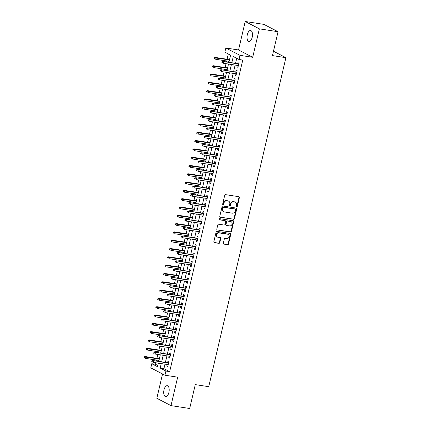 <?xml version="1.0" encoding="UTF-8"?>
<svg xmlns="http://www.w3.org/2000/svg" width="430" height="430" viewBox="0 0 430 430"><rect width="100%" height="100%" fill="white"/><g stroke="black" fill="none" stroke-linecap="round" stroke-linejoin="round"><path stroke-width="0.64" d="M236.704 206.771A0.591 0.511 117.4 0 0 237.349 206.282L239.386 197.617A0.844 0.731 117.4 0 0 238.844 196.687L225.637 194.656A0.844 0.731 117.4 0 0 224.713 195.36L222.681 204.024A0.591 0.511 117.4 0 0 223.707 204.18L223.971 203.057A2.709 2.344 117.4 0 1 226.927 200.81L228.029 200.982A2.709 2.344 117.4 0 1 228.663 201.186A2.709 2.344 117.4 0 1 229.765 203.949L229.502 205.072A0.591 0.511 117.4 0 0 230.528 205.228L230.792 204.11A2.709 2.344 117.4 0 1 233.753 201.863L234.85 202.03A2.709 2.344 117.4 0 1 235.484 202.24A2.709 2.344 117.4 0 1 236.586 205.002L236.323 206.126A0.591 0.511 117.4 0 0 236.704 206.771M236.398 206.583A0.591 0.511 117.4 0 0 236.968 206.083L238.999 197.418A0.844 0.731 117.4 0 0 238.833 196.687M222.756 204.481A0.591 0.511 117.4 0 0 223.326 203.981L223.589 202.863L223.971 203.057M229.577 205.529A0.591 0.511 117.4 0 0 230.147 205.035L230.41 203.911L230.792 204.11M168.899 392.423A5.515 2.65 -81.2 0 0 167.286 385.699A5.515 2.65 -81.2 0 0 164.002 389.881A5.515 2.65 -81.2 0 0 165.609 396.605A5.515 2.65 -81.2 0 0 168.899 392.423M252.206 37.243A5.515 2.65 -81.2 0 0 250.593 30.519A5.515 2.65 -81.2 0 0 247.309 34.701A5.515 2.65 -81.2 0 0 248.916 41.425A5.515 2.65 -81.2 0 0 252.206 37.243M223.337 243.181A0.844 0.731 117.4 0 0 223.879 244.111L227.583 244.681A0.844 0.731 117.4 0 0 228.507 243.977L230.765 234.355A0.844 0.731 117.4 0 0 230.227 233.425L217.021 231.394A0.844 0.731 117.4 0 0 216.096 232.098L213.839 241.719A0.844 0.731 117.4 0 0 214.382 242.649L218.854 243.337A0.844 0.731 117.4 0 0 219.778 242.633L220.746 238.516A0.844 0.731 117.4 0 0 220.203 237.586L217.983 237.247A2.263 1.962 117.4 0 1 217.456 237.075A2.263 1.962 117.4 0 1 216.629 234.457A2.263 1.962 117.4 0 1 219.01 232.883L227.701 234.221A2.263 1.962 117.4 0 1 228.233 234.393A2.263 1.962 117.4 0 1 229.061 237.011A2.263 1.962 117.4 0 1 226.68 238.585L225.229 238.36A0.844 0.731 117.4 0 0 224.304 239.064L223.337 243.181M164.986 364.167L163.938 368.655L169.673 371.633L165.937 371.058L164.964 375.213L150.806 367.87L151.779 363.715L157.52 366.693L158.353 363.146M278.049 31.718L259.365 28.842L245.213 21.5L263.896 24.376L278.049 31.718L272.448 55.604L285.902 57.674L208.733 386.683L195.279 384.613L189.678 408.5L170.995 405.624L177.665 377.169L164.964 375.213M245.213 21.5L238.537 49.955L252.695 57.297L259.365 28.842M252.695 57.297L239.988 55.341L239.016 59.496L233.275 56.518L231.813 62.758M169.673 371.633L242.751 60.071L239.016 59.496M233.533 219.316A0.844 0.731 117.4 0 0 234.457 218.617L236.715 208.991A0.844 0.731 117.4 0 0 236.172 208.066L222.971 206.029A0.844 0.731 117.4 0 0 222.047 206.733L219.789 216.354A0.844 0.731 117.4 0 0 220.327 217.284L233.151 219.123A0.844 0.731 117.4 0 0 234.076 218.418L236.333 208.792A0.844 0.731 117.4 0 0 236.161 208.061M233.743 221.676L231.485 231.297A0.844 0.731 117.4 0 1 230.561 232.001L217.354 229.969A0.844 0.731 117.4 0 1 216.811 229.04L217.779 224.922A0.844 0.731 117.4 0 1 218.703 224.218L224.057 225.04A0.844 0.731 117.4 0 0 224.981 224.342L225.626 221.606A0.844 0.731 117.4 0 0 225.083 220.681L219.504 219.821A0.591 0.511 117.4 0 1 219.773 218.676L233.2 220.746A0.844 0.731 117.4 0 1 233.743 221.676L233.361 221.477L231.103 231.098L231.485 231.297M162.545 373.955L156.837 398.282L170.995 405.624M237.317 65.403L236.973 66.86L237.93 67.354L239.101 62.371L238.145 61.877L237.72 63.667M235.366 73.713L235.027 75.169L235.984 75.664L237.15 70.681L236.194 70.181L235.774 71.977M233.42 82.022L233.076 83.474L234.033 83.974L235.199 78.986L234.248 78.491L233.823 80.281M231.469 90.327L231.125 91.783L232.082 92.278L233.253 87.295L232.297 86.801L231.877 88.591M229.518 98.637L229.179 100.093L230.136 100.588L231.302 95.605L230.346 95.105L229.926 96.9M227.572 106.946L227.228 108.403L228.185 108.897L229.357 103.909L228.4 103.415L227.981 105.21M225.621 115.256L225.282 116.707L226.239 117.207L227.405 112.219L226.449 111.725L226.029 113.515M223.675 123.56L223.331 125.017L224.288 125.512L225.46 120.529L224.503 120.034L224.084 121.824M221.724 131.87L221.385 133.327L222.342 133.821L223.509 128.839L222.552 128.339L222.133 130.134M219.778 140.18L219.434 141.637L220.391 142.131L221.563 137.143L220.606 136.649L220.187 138.439M217.827 148.49L217.489 149.941L218.445 150.441L219.612 145.453L218.655 144.958L218.236 146.748M215.881 156.794L215.537 158.251L216.494 158.745L217.666 153.763L216.709 153.268L216.285 155.058M213.93 165.104L213.592 166.56L214.543 167.055L215.715 162.072L214.758 161.573L214.339 163.368M211.979 173.414L211.641 174.865L212.597 175.365L213.764 170.377L212.812 169.882L212.388 171.672M210.033 181.718L209.689 183.175L210.646 183.674L211.818 178.686L210.861 178.192L210.442 179.982M208.082 190.028L207.744 191.484L208.7 191.979L209.867 186.996L208.91 186.502L208.491 188.292M206.137 198.338L205.793 199.794L206.749 200.289L207.921 195.306L206.964 194.806L206.545 196.601M204.185 206.647L203.847 208.099L204.804 208.598L205.97 203.61L205.013 203.116L204.594 204.906M202.24 214.952L201.896 216.408L202.852 216.903L204.024 211.92L203.067 211.426L202.648 213.215M200.289 223.261L199.95 224.718L200.907 225.212L202.073 220.23L201.116 219.73L200.697 221.525M198.343 231.571L197.999 233.028L198.956 233.522L200.127 228.534L199.171 228.04L198.746 229.835M196.392 239.881L196.053 241.332L197.01 241.832L198.176 236.844L197.22 236.35L196.8 238.139M194.446 248.185L194.102 249.642L195.059 250.136L196.23 245.154L195.274 244.659L194.849 246.449M192.495 256.495L192.151 257.952L193.108 258.446L194.279 253.463L193.323 252.964L192.903 254.759M190.544 264.805L190.205 266.261L191.162 266.756L192.328 261.768L191.371 261.273L190.952 263.069M188.598 273.114L188.254 274.566L189.211 275.066L190.382 270.078L189.426 269.583L189.006 271.373M186.647 281.419L186.308 282.875L187.265 283.37L188.431 278.387L187.475 277.893L187.055 279.683M184.701 289.729L184.357 291.185L185.314 291.68L186.486 286.697L185.529 286.197L185.11 287.992M182.75 298.038L182.411 299.495L183.368 299.989L184.534 295.002L183.578 294.507L183.158 296.297M180.804 306.343L180.46 307.799L181.417 308.299L182.589 303.311L181.632 302.817L181.213 304.607M178.853 314.652L178.514 316.109L179.471 316.604L180.638 311.621L179.681 311.127L179.262 312.916M176.907 322.962L176.563 324.419L177.52 324.913L178.692 319.931L177.735 319.431L177.31 321.226M174.956 331.272L174.618 332.723L175.569 333.223L176.741 328.235L175.784 327.741L175.365 329.531M173.01 339.576L172.666 341.033L173.623 341.527L174.79 336.545L173.838 336.05L173.414 337.84M171.059 347.886L170.715 349.343L171.672 349.837L172.844 344.855L171.887 344.355L171.468 346.15M169.108 356.196L168.77 357.652L169.726 358.147L170.893 353.159L169.936 352.664L169.517 354.46M236.726 58.308L235.549 63.334M235.14 65.07L233.597 71.638M233.194 73.38L231.652 79.948M231.243 81.684L229.701 88.257M229.292 89.994L227.755 96.567M227.346 98.303L225.804 104.872M225.395 106.613L223.858 113.181M223.45 114.918L221.907 121.491M221.498 123.227L219.961 129.795M219.553 131.537L218.01 138.105M217.601 139.847L216.059 146.415M215.656 148.151L214.113 154.725M213.705 156.461L212.162 163.029M211.759 164.771L210.216 171.339M209.808 173.075L208.265 179.649M207.857 181.385L206.319 187.958M205.911 189.695L204.368 196.263M203.96 198.004L202.423 204.572M202.014 206.309L200.471 212.882M200.063 214.618L198.526 221.192M198.117 222.928L196.575 229.496M196.166 231.238L194.623 237.806M194.22 239.542L192.678 246.116M192.269 247.852L190.726 254.42M190.318 256.162L188.781 262.73M188.372 264.471L186.83 271.04M186.421 272.776L184.884 279.349M184.475 281.086L182.933 287.654M182.524 289.395L180.987 295.964M180.578 297.7L179.036 304.273M178.627 306.01L177.085 312.583M176.682 314.319L175.139 320.887M174.73 322.629L173.188 329.197M172.785 330.933L171.242 337.507M170.834 339.243L169.291 345.817M168.882 347.553L167.345 354.121M166.937 355.863L165.394 362.431M167.162 364.506L166.819 365.957L167.775 366.457L168.947 361.469L167.99 360.974L167.571 362.764M228.308 53.944L227.067 59.238M226.658 60.974L226.438 61.931M226.029 63.667L225.121 67.542M224.713 69.284L224.487 70.235M224.078 71.977L223.17 75.852M222.761 77.588L222.541 78.545M222.133 80.281L221.224 84.162M220.816 85.898L220.59 86.855M220.181 88.591L219.273 92.471M218.865 94.208L218.644 95.164M218.236 96.9L217.327 100.776M216.919 102.517L216.693 103.469M216.285 105.21L215.376 109.086M214.968 110.822L214.747 111.778M214.339 113.515L213.425 117.395M213.022 119.131L212.796 120.088M212.388 121.824L211.479 125.705M211.071 127.441L210.845 128.393M210.442 130.134L209.528 134.01M209.125 135.751L208.899 136.702M208.491 138.444L207.582 142.319M207.174 144.055L206.948 145.012M206.545 146.748L205.631 150.629M205.223 152.365L205.002 153.322M204.594 155.058L203.686 158.933M203.277 160.675L203.051 161.626M202.643 163.368L201.734 167.243M201.326 168.985L201.106 169.936M200.697 171.672L199.789 175.553M199.38 177.289L199.154 178.246M198.746 179.982L197.838 183.863M197.429 185.599L197.209 186.555M196.8 188.292L195.892 192.167M195.483 193.908L195.258 194.86M194.849 196.601L193.941 200.477M193.532 202.213L193.306 203.17M192.903 204.906L191.99 208.786M191.587 210.523L191.361 211.479M190.952 213.215L190.044 217.096M189.635 218.832L189.41 219.789M189.006 221.525L188.093 225.401M187.69 227.142L187.464 228.094M187.055 229.835L186.147 233.71M185.738 235.447L185.513 236.403M185.104 238.139L184.196 242.02M183.787 243.756L183.567 244.713M183.158 246.449L182.25 250.33M181.842 252.066L181.616 253.017M181.207 254.759L180.299 258.634M179.891 260.376L179.67 261.327M179.262 263.069L178.353 266.944M177.945 268.68L177.719 269.637M177.31 271.373L176.402 275.254M175.994 276.99L175.773 277.947M175.365 279.683L174.456 283.558M174.048 285.3L173.822 286.251M173.414 287.992L172.505 291.868M172.097 293.609L171.871 294.561M171.468 296.297L170.554 300.178M170.151 301.914L169.925 302.87M169.517 304.607L168.608 308.487M168.2 310.223L167.974 311.18M167.571 312.916L166.657 316.792M166.249 318.533L166.028 319.485M165.62 321.226L164.712 325.101M164.303 326.838L164.077 327.794M163.669 329.531L162.76 333.411M162.352 335.147L162.131 336.104M161.723 337.84L160.815 341.721M160.406 343.457L160.18 344.414M159.772 346.15L158.863 350.025M158.455 351.767L158.235 352.718M157.826 354.46L156.918 358.335M156.509 360.071L156.283 361.028M155.875 362.764L155.52 364.291L157.805 365.478M285.902 57.674L273.475 51.229M155.52 364.291L151.779 363.715M228.91 62.312L230.598 55.131L224.858 52.154L225.831 47.999L239.988 55.341M238.537 49.955L225.831 47.999M161.25 363.592L160.197 368.08L165.937 371.058M231.404 64.495L229.862 71.063M229.453 72.804L227.916 79.373M227.508 81.109L225.965 87.682M225.556 89.419L224.019 95.987M223.611 97.728L222.068 104.296M221.66 106.038L220.117 112.606M219.714 114.342L218.171 120.916M217.763 122.652L216.22 129.22M215.812 130.962L214.274 137.53M213.866 139.266L212.323 145.84M211.915 147.576L210.377 154.15M209.969 155.886L208.426 162.454M208.018 164.196L206.481 170.764M206.072 172.5L204.529 179.073M204.121 180.81L202.578 187.383M202.175 189.119L200.633 195.688M200.224 197.429L198.681 203.997M198.278 205.733L196.736 212.307M196.327 214.043L194.785 220.611M194.376 222.353L192.839 228.921M192.43 230.663L190.888 237.231M190.479 238.967L188.942 245.541M188.533 247.277L186.991 253.845M186.582 255.587L185.045 262.155M184.637 263.891L183.094 270.465M182.685 272.201L181.143 278.774M180.74 280.51L179.197 287.079M178.789 288.82L177.246 295.388M176.843 297.125L175.3 303.698M174.892 305.434L173.349 312.008M172.941 313.744L171.403 320.312M170.995 322.054L169.452 328.622M169.044 330.358L167.506 336.932M167.098 338.668L165.555 345.242M165.147 346.978L163.61 353.546M163.201 355.287L161.658 361.856M158.761 361.41L160.299 354.841M160.707 353.1L162.25 346.532M162.658 344.79L164.196 338.222M164.604 336.486L166.147 329.912M166.555 328.176L168.098 321.608M168.501 319.866L170.043 313.298M170.452 311.562L171.995 304.988M172.398 303.252L173.94 296.678M174.349 294.942L175.892 288.374M176.3 286.633L177.837 280.064M178.246 278.328L179.788 271.755M180.197 270.019L181.734 263.445M182.143 261.709L183.685 255.141M184.094 253.399L185.631 246.831M186.04 245.095L187.582 238.521M187.991 236.785L189.533 230.217M189.936 228.475L191.479 221.907M191.887 220.165L193.43 213.597M193.833 211.861L195.376 205.287M195.784 203.551L197.327 196.983M197.736 195.242L199.273 188.673M199.681 186.937L201.224 180.363M201.632 178.627L203.17 172.054M203.578 170.318L205.121 163.749M205.529 162.008L207.066 155.44M207.475 153.703L209.018 147.13M209.426 145.394L210.969 138.82M211.372 137.084L212.915 130.516M213.323 128.774L214.866 122.206M215.274 120.47L216.811 113.896M217.22 112.16L218.762 105.587M219.171 103.85L220.708 97.282M221.117 95.541L222.659 88.972M223.068 87.236L224.605 80.663M225.014 78.927L226.556 72.358M226.965 70.617L228.507 64.048M163.938 368.655L160.197 368.08M236.973 66.86L238.01 67.021M235.027 75.169L236.059 75.325M233.076 83.474L234.113 83.635M231.125 91.783L232.162 91.945M229.179 100.093L230.217 100.255M227.228 108.403L228.266 108.559M225.282 116.707L226.314 116.869M223.331 125.017L224.369 125.178M221.385 133.327L222.417 133.483M219.434 141.637L220.472 141.792M217.489 149.941L218.521 150.102M215.537 158.251L216.575 158.412M213.592 166.56L214.624 166.716M211.641 174.865L212.678 175.026M209.689 183.175L210.727 183.336M207.744 191.484L208.781 191.646M205.793 199.794L206.83 199.95M203.847 208.099L204.879 208.26M201.896 216.408L202.933 216.57M199.95 224.718L200.982 224.879M197.999 233.028L199.036 233.184M196.053 241.332L197.085 241.493M194.102 249.642L195.139 249.803M192.151 257.952L193.188 258.107M190.205 266.261L191.243 266.417M188.254 274.566L189.291 274.727M186.308 282.875L187.34 283.037M184.357 291.185L185.394 291.341M182.411 299.495L183.443 299.651M180.46 307.799L181.498 307.961M178.514 316.109L179.547 316.27M176.563 324.419L177.601 324.575M174.618 332.723L175.65 332.885M172.666 341.033L173.704 341.194M170.715 349.343L171.753 349.504M168.77 357.652L169.807 357.808M166.819 365.957L167.856 366.118M235.484 202.24L235.102 202.041A2.709 2.344 117.4 0 0 234.468 201.831L234.85 202.03M230.41 203.911A2.709 2.344 117.4 0 1 233.372 201.665L234.468 201.831M228.663 201.186L228.282 200.987A2.709 2.344 117.4 0 0 227.647 200.783L228.029 200.982M223.589 202.863A2.709 2.344 117.4 0 1 226.546 200.611L227.647 200.783M219.956 217.091L233.151 219.123M235.479 209.732A0.591 0.511 117.4 0 0 235.097 209.082L223.509 207.298A0.591 0.511 117.4 0 0 222.858 207.787L222.584 208.969A2.709 2.344 117.4 0 0 223.686 211.737A2.709 2.344 117.4 0 0 224.32 211.942L232.243 213.162A2.709 2.344 117.4 0 0 235.199 210.915L235.479 209.732M234.974 209.018A0.591 0.511 117.4 0 0 234.715 208.883L235.097 209.082M223.686 211.737L223.304 211.538A2.709 2.344 117.4 0 1 222.202 208.776L222.477 207.593A0.591 0.511 117.4 0 1 223.127 207.099L234.715 208.883M217.354 229.969L230.179 231.802A0.844 0.731 117.4 0 0 231.103 231.098M225.282 220.746L224.895 220.547A0.844 0.731 117.4 0 0 224.702 220.482L219.209 219.633M229.615 225.895A2.263 1.962 117.4 0 0 231.996 224.326A2.263 1.962 117.4 0 0 231.168 221.708A2.263 1.962 117.4 0 0 230.641 221.536L227.577 221.063A0.844 0.731 117.4 0 0 226.653 221.767L226.008 224.498A0.844 0.731 117.4 0 0 226.551 225.427L229.615 225.895M231.168 221.708L230.786 221.509A2.263 1.962 117.4 0 0 230.254 221.337L230.641 221.536M226.352 225.363L225.97 225.164A0.844 0.731 117.4 0 1 225.626 224.299L226.271 221.568A0.844 0.731 117.4 0 1 227.196 220.864L230.254 221.337M233.361 221.477A0.844 0.731 117.4 0 0 233.189 220.746M228.233 234.393L227.846 234.194A2.263 1.962 117.4 0 0 227.32 234.022L227.701 234.221M217.456 237.075L217.075 236.876A2.263 1.962 117.4 0 1 216.242 234.259A2.263 1.962 117.4 0 1 218.628 232.684L227.32 234.022M214.011 242.45L218.472 243.138A0.844 0.731 117.4 0 0 219.397 242.434L220.364 238.317A0.844 0.731 117.4 0 0 220.192 237.586M223.879 244.111L227.201 244.482A0.844 0.731 117.4 0 0 228.126 243.778L230.383 234.156A0.844 0.731 117.4 0 0 230.217 233.425M214.446 57.695L214.253 58.523L214.634 58.722L214.828 57.889L214.446 57.695L215.344 57.432L216.032 57.787L215.683 59.281L229.136 61.356M214.634 58.722L214.253 58.523M214.828 57.889L229.486 59.861M215.344 57.432L229.545 59.619M238.757 63.828L222.993 61.399L238.704 64.07M222.482 61.861L222.1 61.662L221.901 62.49L222.288 62.689L222.482 61.861L223.686 61.753L223.331 63.253L238.349 65.564M222.288 62.689L221.901 62.49M222.993 61.399L222.1 61.662M212.501 66L212.302 66.833L212.689 67.032L212.882 66.198L212.501 66L213.393 65.736L214.081 66.096L213.731 67.591L227.185 69.665M212.689 67.032L212.302 66.833M212.882 66.198L227.54 68.166M213.393 65.736L227.594 67.924M210.549 74.309L210.356 75.142L210.738 75.336L210.931 74.508L210.549 74.309L211.447 74.046L212.135 74.406L211.786 75.9L225.239 77.97M210.738 75.336L210.356 75.142M210.931 74.508L225.589 76.475M211.447 74.046L225.648 76.234M208.598 82.619L208.405 83.447L208.786 83.646L208.985 82.818L208.598 82.619L209.496 82.356L210.184 82.71L209.835 84.21L223.288 86.279M208.786 83.646L208.405 83.447M208.985 82.818L223.643 84.785M209.496 82.356L223.697 84.543M206.653 90.923L206.459 91.757L206.841 91.956L207.034 91.122L206.653 90.923L207.55 90.665L208.238 91.02L207.889 92.514L221.343 94.589M206.841 91.956L206.459 91.757M207.034 91.122L221.692 93.095M207.55 90.665L221.751 92.848M236.812 72.132L221.047 69.708L236.753 72.374M220.531 70.165L220.149 69.966L219.956 70.799L220.337 70.998L220.531 70.165L221.735 70.063L221.385 71.557L236.403 73.874M220.337 70.998L219.956 70.799M221.047 69.708L220.149 69.966M234.861 80.442L219.096 78.013L234.801 80.684M218.585 78.475L218.203 78.276L218.005 79.109L218.386 79.308L218.585 78.475L219.784 78.373L219.434 79.867L234.452 82.178M218.386 79.308L218.005 79.109M219.096 78.013L218.203 78.276M232.909 88.752L217.15 86.322L232.856 88.994M216.634 86.785L216.252 86.586L216.059 87.419L216.44 87.612L216.634 86.785L217.838 86.683L217.489 88.177L232.506 90.488M216.44 87.612L216.059 87.419M217.15 86.322L216.252 86.586M230.964 97.056L215.199 94.632L230.905 97.304M214.688 95.094L214.301 94.896L214.108 95.723L214.489 95.922L214.688 95.094L215.887 94.987L215.537 96.487L230.555 98.798M214.489 95.922L214.108 95.723M215.199 94.632L214.301 94.896M204.701 99.233L204.508 100.066L204.89 100.265L205.088 99.432L204.701 99.233L205.599 98.97L206.287 99.33L205.938 100.824L219.391 102.899M204.89 100.265L204.508 100.066M205.088 99.432L219.746 101.399M205.599 98.97L219.8 101.157M229.013 105.366L213.253 102.942L228.959 105.608M212.737 103.399L212.355 103.2L212.162 104.033L212.544 104.232L212.737 103.399L213.941 103.297L213.592 104.791L228.609 107.108M212.544 104.232L212.162 104.033M213.253 102.942L212.355 103.2M202.756 107.543L202.562 108.376L202.944 108.57L203.137 107.742L202.756 107.543L203.653 107.28L204.341 107.64L203.987 109.134L217.446 111.203M202.944 108.57L202.562 108.376M203.137 107.742L217.795 109.709M203.653 107.28L217.854 109.467M227.067 113.676L211.302 111.246L227.008 113.918M210.791 111.709L210.404 111.51L210.211 112.343L210.593 112.542L210.791 111.709L211.99 111.606L211.641 113.101L226.658 115.412M210.593 112.542L210.211 112.343M211.302 111.246L210.404 111.51M200.805 115.853L200.611 116.68L200.993 116.879L201.186 116.052L200.805 115.853L201.702 115.589L202.39 115.944L202.041 117.444L215.494 119.513M200.993 116.879L200.611 116.68M201.186 116.052L215.844 118.019M201.702 115.589L215.903 117.777M225.116 121.986L209.356 119.556L225.062 122.227M208.84 120.018L208.459 119.819L208.265 120.647L208.647 120.846L208.84 120.018L210.044 119.916L209.689 121.41L224.707 123.722M208.647 120.846L208.265 120.647M209.356 119.556L208.459 119.819M198.859 124.157L198.66 124.99L199.047 125.189L199.24 124.356L198.859 124.157L199.756 123.899L200.445 124.254L200.09 125.748L213.549 127.823M199.047 125.189L198.66 124.99M199.24 124.356L213.898 126.329M199.756 123.899L213.952 126.081M223.17 130.29L207.405 127.866L223.111 130.537M206.889 128.328L206.507 128.129L206.314 128.957L206.696 129.156L206.889 128.328L208.093 128.221L207.744 129.72L222.761 132.031M206.696 129.156L206.314 128.957M207.405 127.866L206.507 128.129M196.908 132.467L196.714 133.3L197.096 133.499L197.289 132.666L196.908 132.467L197.805 132.203L198.493 132.564L198.144 134.058L211.598 136.127M197.096 133.499L196.714 133.3M197.289 132.666L211.947 134.633M197.805 132.203L212.006 134.391M194.962 140.777L194.763 141.604L195.15 141.803L195.344 140.975L194.962 140.777L195.854 140.513L196.548 140.873L196.193 142.368L209.652 144.437M195.15 141.803L194.763 141.604M195.344 140.975L210.001 142.943M195.854 140.513L210.055 142.701M193.011 149.086L192.817 149.914L193.199 150.113L193.392 149.285L193.011 149.086L193.908 148.823L194.596 149.178L194.247 150.677L207.701 152.747M193.199 150.113L192.817 149.914M193.392 149.285L208.05 151.252M193.908 148.823L208.109 151.011M191.065 157.391L190.866 158.224L191.248 158.423L191.447 157.59L191.065 157.391L191.957 157.133L192.645 157.487L192.296 158.982L205.75 161.056M191.248 158.423L190.866 158.224M191.447 157.59L206.104 159.557M191.957 157.133L206.158 159.315M189.114 165.7L188.921 166.534L189.302 166.732L189.496 165.899L189.114 165.7L190.012 165.437L190.7 165.797L190.35 167.291L203.804 169.361M189.302 166.732L188.921 166.534M189.496 165.899L204.153 167.867M190.012 165.437L204.212 167.625M187.163 174.01L186.969 174.838L187.351 175.037L187.55 174.209L187.163 174.01L188.06 173.747L188.749 174.102L188.399 175.601L201.853 177.671M187.351 175.037L186.969 174.838M187.55 174.209L202.207 176.176M188.06 173.747L202.261 175.934M185.217 182.32L185.024 183.148L185.405 183.347L185.599 182.513L185.217 182.32L186.115 182.057L186.803 182.411L186.453 183.906L199.907 185.98M185.405 183.347L185.024 183.148M185.599 182.513L200.256 184.486M186.115 182.057L200.315 184.244M183.266 190.624L183.072 191.457L183.454 191.656L183.653 190.823L183.266 190.624L184.164 190.366L184.852 190.721L184.502 192.215L197.956 194.29M183.454 191.656L183.072 191.457M183.653 190.823L198.311 192.791M184.164 190.366L198.364 192.549M181.32 198.934L181.127 199.767L181.508 199.961L181.702 199.133L181.32 198.934L182.218 198.671L182.906 199.031L182.551 200.525L196.01 202.595M181.508 199.961L181.127 199.767M181.702 199.133L196.359 201.1M182.218 198.671L196.419 200.858M179.369 207.244L179.176 208.072L179.557 208.27L179.751 207.443L179.369 207.244L180.267 206.98L180.955 207.335L180.605 208.835L194.059 210.904M179.557 208.27L179.176 208.072M179.751 207.443L194.408 209.41M180.267 206.98L194.468 209.168M177.423 215.548L177.225 216.381L177.611 216.58L177.805 215.747L177.423 215.548L178.316 215.29L179.009 215.645L178.654 217.139L192.113 219.214M177.611 216.58L177.225 216.381M177.805 215.747L192.463 217.72M178.316 215.29L192.516 217.478M175.472 223.858L175.279 224.691L175.66 224.89L175.854 224.057L175.472 223.858L176.37 223.595L177.058 223.955L176.708 225.449L190.162 227.524M175.66 224.89L175.279 224.691M175.854 224.057L190.511 226.024M176.37 223.595L190.571 225.782M221.219 138.6L205.454 136.176L221.165 138.842M204.943 136.632L204.562 136.434L204.363 137.267L204.75 137.466L204.943 136.632L206.147 136.53L205.793 138.025L220.81 140.336M204.75 137.466L204.363 137.267M205.454 136.176L204.562 136.434M219.273 146.909L203.508 144.48L219.214 147.151M202.992 144.942L202.611 144.743L202.417 145.576L202.799 145.775L202.992 144.942L204.196 144.84L203.847 146.334L218.865 148.646M202.799 145.775L202.417 145.576M203.508 144.48L202.611 144.743M217.322 155.219L201.557 152.79L217.263 155.461M201.047 153.252L200.665 153.053L200.466 153.881L200.853 154.08L201.047 153.252L202.25 153.15L201.896 154.644L216.913 156.955M200.853 154.08L200.466 153.881M201.557 152.79L200.665 153.053M215.371 163.524L199.611 161.1L215.317 163.766M199.095 161.556L198.714 161.363L198.52 162.191L198.902 162.389L199.095 161.556L200.299 161.454L199.95 162.948L214.968 165.265M198.902 162.389L198.52 162.191M199.611 161.1L198.714 161.363M213.425 171.833L197.66 169.409L213.366 172.075M197.15 169.866L196.768 169.667L196.569 170.5L196.951 170.699L197.15 169.866L198.348 169.764L197.999 171.258L213.017 173.57M196.951 170.699L196.569 170.5M197.66 169.409L196.768 169.667M211.474 180.143L195.714 177.714L211.42 180.385M195.198 178.176L194.817 177.977L194.623 178.81L195.005 179.009L195.198 178.176L196.402 178.074L196.053 179.568L211.071 181.879M195.005 179.009L194.623 178.81M195.714 177.714L194.817 177.977M209.528 188.453L193.763 186.023L209.469 188.695M193.253 186.486L192.866 186.287L192.672 187.114L193.054 187.313L193.253 186.486L194.451 186.378L194.102 187.878L209.12 190.189M193.054 187.313L192.672 187.114M193.763 186.023L192.866 186.287M207.577 196.757L191.818 194.333L207.523 196.999M191.302 194.79L190.92 194.591L190.726 195.424L191.108 195.623L191.302 194.79L192.506 194.688L192.156 196.182L207.169 198.499M191.108 195.623L190.726 195.424M191.818 194.333L190.92 194.591M205.631 205.067L189.867 202.637L205.572 205.309M189.35 203.1L188.969 202.901L188.775 203.734L189.157 203.933L189.35 203.1L190.554 202.998L190.205 204.492L205.223 206.803M189.157 203.933L188.775 203.734M189.867 202.637L188.969 202.901M203.68 213.377L187.921 210.947L203.626 213.619M187.405 211.409L187.023 211.211L186.83 212.044L187.211 212.237L187.405 211.409L188.609 211.307L188.254 212.802L203.272 215.113M187.211 212.237L186.83 212.044M187.921 210.947L187.023 211.211M201.734 221.681L185.97 219.257L201.675 221.928M185.454 219.719L185.072 219.52L184.878 220.348L185.26 220.547L185.454 219.719L186.658 219.612L186.308 221.111L201.326 223.423M185.26 220.547L184.878 220.348M185.97 219.257L185.072 219.52M199.783 229.991L184.018 227.567L199.73 230.233M183.508 228.024L183.126 227.825L182.927 228.658L183.314 228.857L183.508 228.024L184.712 227.922L184.357 229.416L199.375 231.732M183.314 228.857L182.927 228.658M184.018 227.567L183.126 227.825M173.526 232.168L173.328 233.001L173.715 233.194L173.908 232.367L173.526 232.168L174.419 231.904L175.112 232.264L174.757 233.759L188.216 235.828M173.715 233.194L173.328 233.001M173.908 232.367L188.566 234.334M174.419 231.904L188.619 234.092M171.575 240.477L171.382 241.305L171.763 241.504L171.957 240.676L171.575 240.477L172.473 240.214L173.161 240.569L172.812 242.069L186.265 244.138M171.763 241.504L171.382 241.305M171.957 240.676L186.615 242.644M172.473 240.214L186.674 242.402M169.63 248.782L169.431 249.615L169.812 249.814L170.011 248.981L169.63 248.782L170.522 248.524L171.21 248.879L170.861 250.373L184.314 252.448M169.812 249.814L169.431 249.615M170.011 248.981L184.669 250.953M170.522 248.524L184.723 250.706M167.678 257.092L167.485 257.925L167.867 258.124L168.06 257.291L167.678 257.092L168.576 256.828L169.264 257.188L168.915 258.683L182.368 260.752M167.867 258.124L167.485 257.925M168.06 257.291L182.718 259.258M168.576 256.828L182.777 259.016M197.838 238.301L182.073 235.871L197.778 238.542M181.557 236.333L181.175 236.134L180.982 236.968L181.363 237.166L181.557 236.333L182.761 236.231L182.411 237.725L197.429 240.037M181.363 237.166L180.982 236.968M182.073 235.871L181.175 236.134M195.886 246.61L180.122 244.181L195.827 246.852M179.611 244.643L179.229 244.444L179.03 245.272L179.412 245.471L179.611 244.643L180.81 244.541L180.46 246.035L195.478 248.346M179.412 245.471L179.03 245.272M180.122 244.181L179.229 244.444M193.935 254.915L178.176 252.491L193.882 255.162M177.66 252.953L177.278 252.754L177.085 253.582L177.466 253.781L177.66 252.953L178.864 252.845L178.514 254.345L193.532 256.656M177.466 253.781L177.085 253.582M178.176 252.491L177.278 252.754M191.99 263.224L176.225 260.8L191.93 263.466M175.714 261.257L175.327 261.058L175.134 261.892L175.515 262.09L175.714 261.257L176.913 261.155L176.563 262.649L191.581 264.961M175.515 262.09L175.134 261.892M176.225 260.8L175.327 261.058M165.727 265.401L165.534 266.229L165.916 266.428L166.114 265.6L165.727 265.401L166.625 265.138L167.313 265.498L166.964 266.992L180.417 269.062M165.916 266.428L165.534 266.229M166.114 265.6L180.772 267.567M166.625 265.138L180.826 267.326M190.038 271.534L174.279 269.105L189.985 271.776M173.763 269.567L173.381 269.368L173.188 270.201L173.57 270.4L173.763 269.567L174.967 269.465L174.618 270.959L189.635 273.27M173.57 270.4L173.188 270.201M174.279 269.105L173.381 269.368M163.782 273.711L163.588 274.539L163.97 274.738L164.163 273.91L163.782 273.711L164.679 273.448L165.367 273.802L165.018 275.302L178.471 277.371M163.97 274.738L163.588 274.539M164.163 273.91L178.821 275.877M164.679 273.448L178.88 275.635M188.093 279.844L172.328 277.414L188.034 280.086M171.817 277.877L171.43 277.678L171.237 278.506L171.618 278.704L171.817 277.877L173.016 277.775L172.666 279.269L187.684 281.58M171.618 278.704L171.237 278.506M172.328 277.414L171.43 277.678M161.83 282.015L161.637 282.849L162.019 283.048L162.212 282.214L161.83 282.015L162.728 281.757L163.416 282.112L163.067 283.606L176.52 285.681M162.019 283.048L161.637 282.849M162.212 282.214L176.87 284.182M162.728 281.757L176.929 283.94M186.142 288.148L170.382 285.724L186.088 288.39M169.866 286.181L169.484 285.988L169.291 286.815L169.673 287.014L169.866 286.181L171.07 286.079L170.715 287.573L185.733 289.89M169.673 287.014L169.291 286.815M170.382 285.724L169.484 285.988M159.885 290.325L159.691 291.158L160.073 291.357L160.266 290.524L159.885 290.325L160.782 290.062L161.47 290.422L161.116 291.916L174.575 293.986M160.073 291.357L159.691 291.158M160.266 290.524L174.924 292.491M160.782 290.062L174.978 292.25M184.196 296.458L168.431 294.034L184.137 296.7M167.915 294.491L167.533 294.292L167.34 295.125L167.721 295.324L167.915 294.491L169.119 294.389L168.77 295.883L183.787 298.194M167.721 295.324L167.34 295.125M168.431 294.034L167.533 294.292M157.934 298.635L157.74 299.463L158.122 299.662L158.315 298.834L157.934 298.635L158.831 298.372L159.519 298.726L159.17 300.226L172.624 302.295M158.122 299.662L157.74 299.463M158.315 298.834L172.973 300.801M158.831 298.372L173.032 300.559M182.245 304.768L166.485 302.338L182.191 305.01M165.969 302.801L165.588 302.602L165.389 303.435L165.776 303.634L165.969 302.801L167.173 302.698L166.819 304.193L181.836 306.504M165.776 303.634L165.389 303.435M166.485 302.338L165.588 302.602M155.988 306.945L155.789 307.772L156.176 307.971L156.369 307.138L155.988 306.945L156.88 306.681L157.573 307.036L157.219 308.53L170.678 310.605M156.176 307.971L155.789 307.772M156.369 307.138L171.027 309.111M156.88 306.681L171.081 308.869M180.299 313.078L164.534 310.648L180.24 313.319M164.018 311.11L163.636 310.911L163.443 311.739L163.825 311.938L164.018 311.11L165.222 311.003L164.873 312.502L179.891 314.814M163.825 311.938L163.443 311.739M164.534 310.648L163.636 310.911M154.037 315.249L153.843 316.082L154.225 316.281L154.418 315.448L154.037 315.249L154.934 314.991L155.622 315.346L155.273 316.84L168.727 318.915M154.225 316.281L153.843 316.082M154.418 315.448L169.076 317.415M154.934 314.991L169.135 317.173M178.348 321.382L162.583 318.958L178.289 321.624M162.072 319.415L161.691 319.221L161.492 320.049L161.879 320.248L162.072 319.415L163.276 319.313L162.922 320.807L177.939 323.123M161.879 320.248L161.492 320.049M162.583 318.958L161.691 319.221M152.091 323.559L151.892 324.392L152.274 324.591L152.473 323.758L152.091 323.559L152.983 323.296L153.671 323.656L153.322 325.15L166.775 327.219M152.274 324.591L151.892 324.392M152.473 323.758L167.13 325.725M152.983 323.296L167.184 325.483M176.402 329.692L160.637 327.262L176.343 329.934M160.121 327.724L159.74 327.526L159.546 328.359L159.928 328.558L160.121 327.724L161.325 327.622L160.976 329.117L175.994 331.428M159.928 328.558L159.546 328.359M160.637 327.262L159.74 327.526M150.14 331.869L149.946 332.696L150.328 332.895L150.522 332.067L150.14 331.869L151.037 331.605L151.725 331.96L151.376 333.46L164.83 335.529M150.328 332.895L149.946 332.696M150.522 332.067L165.179 334.035M151.037 331.605L165.238 333.793M174.451 338.002L158.686 335.572L174.392 338.243M158.175 336.034L157.794 335.835L157.595 336.668L157.977 336.862L158.175 336.034L159.374 335.932L159.025 337.426L174.042 339.738M157.977 336.862L157.595 336.668M158.686 335.572L157.794 335.835M148.189 340.173L147.995 341.006L148.377 341.205L148.576 340.372L148.189 340.173L149.086 339.915L149.774 340.27L149.425 341.764L162.879 343.839M148.377 341.205L147.995 341.006M148.576 340.372L163.233 342.344M149.086 339.915L163.287 342.103M172.5 346.311L156.74 343.882L172.446 346.553M156.224 344.344L155.843 344.145L155.649 344.973L156.031 345.172L156.224 344.344L157.428 344.237L157.079 345.736L172.097 348.047M156.031 345.172L155.649 344.973M156.74 343.882L155.843 344.145M146.243 348.483L146.049 349.316L146.431 349.515L146.625 348.682L146.243 348.483L147.141 348.219L147.829 348.579L147.479 350.074L160.933 352.148M146.431 349.515L146.049 349.316M146.625 348.682L161.282 350.649M147.141 348.219L161.341 350.407M170.554 354.616L154.789 352.191L170.495 354.858M154.279 352.648L153.892 352.45L153.698 353.283L154.08 353.481L154.279 352.648L155.477 352.546L155.128 354.04L170.146 356.357M154.08 353.481L153.698 353.283M154.789 352.191L153.892 352.45M144.292 356.792L144.098 357.626L144.48 357.819L144.679 356.991L144.292 356.792L145.19 356.529L145.877 356.889L145.528 358.383L158.982 360.453M144.48 357.819L144.098 357.626M144.679 356.991L159.337 358.959M145.19 356.529L159.39 358.717M168.603 362.925L152.844 360.496L168.549 363.167M152.327 360.958L151.946 360.759L151.752 361.592L152.134 361.791L152.327 360.958L153.531 360.856L153.182 362.35L168.195 364.661M152.134 361.791L151.752 361.592M152.844 360.496L151.946 360.759M236.968 206.083L237.349 206.282M223.326 203.981L223.707 204.18M230.147 205.035L230.528 205.228M233.372 201.665L233.753 201.863M226.546 200.611L226.927 200.81M238.999 197.418L239.386 197.617M219.966 217.096L220.327 217.284M236.333 208.792L236.715 208.991M234.076 218.418L234.457 218.617M223.127 207.099L223.509 207.298M222.477 207.593L222.858 207.787M222.202 208.776L222.584 208.969M230.179 231.802L230.561 232.001M224.702 220.482L225.083 220.681M227.196 220.864L227.577 221.063M226.271 221.568L226.653 221.767M225.626 224.299L226.008 224.498M218.628 232.684L219.01 232.883M220.364 238.317L220.746 238.516M219.397 242.434L219.778 242.633M218.472 243.138L218.854 243.337M214.016 242.461L214.382 242.649M230.383 234.156L230.765 234.355M228.126 243.778L228.507 243.977M227.201 244.482L227.583 244.681M234.855 208.926L235.237 209.125"/></g></svg>
